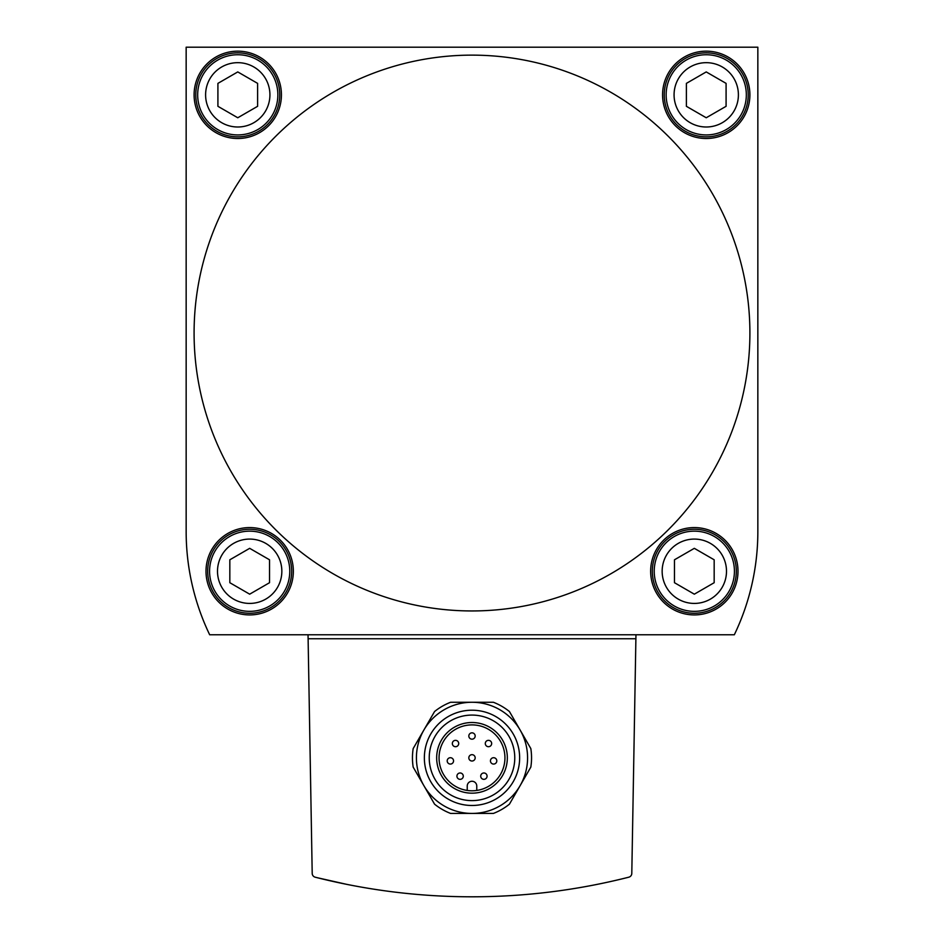 <?xml version="1.0" encoding="UTF-8"?>
<svg xmlns="http://www.w3.org/2000/svg" width="944" height="944" viewBox="0 0 944 944"><rect width="100%" height="100%" fill="white"/><g stroke="black" fill="none" stroke-linecap="round" stroke-linejoin="round"><path stroke-width="1.42" d="M186.157 47.2L186.157 531.555A238.207 238.207 0 0 0 209.674 634.769L734.326 634.769A238.207 238.207 0 0 0 757.843 531.555L757.843 47.2L186.157 47.2L186.157 531.555M315.19 877.188A636.799 636.799 0 0 0 628.81 877.188A3.965 3.965 0 0 0 631.796 873.412L635.89 638.746L308.11 638.746L312.204 873.412A3.965 3.965 0 0 0 315.19 877.188M346.861 884.386L317.172 877.696M269.524 559.792L269.524 582.708L249.676 594.177L229.829 582.708L229.829 559.792L249.676 548.334L269.524 559.792M714.171 559.792L714.171 582.708L694.324 594.177L674.476 582.708L674.476 559.792L694.324 548.334L714.171 559.792M257.618 83.379L257.618 106.306L237.77 117.764L217.911 106.306L217.911 83.379L237.77 71.921L257.618 83.379M726.089 83.379L726.089 106.306L706.23 117.764L686.382 106.306L686.382 83.379L706.23 71.921L726.089 83.379M450.618 813.433A59.555 59.555 0 0 1 434.559 804.158L423.868 785.632A55.578 55.578 0 0 1 423.868 730.054L413.177 748.568A59.555 59.555 0 0 0 413.177 767.118L423.868 785.632A55.578 55.578 0 0 0 472 813.433L493.382 813.433A59.555 59.555 0 0 0 509.441 804.158L520.132 785.632A55.578 55.578 0 0 1 472 813.433L450.618 813.433M434.559 711.54A59.555 59.555 0 0 1 450.618 702.265L472 702.265A55.578 55.578 0 0 1 520.132 730.054L509.441 711.54A59.555 59.555 0 0 0 493.382 702.265L472 702.265A55.578 55.578 0 0 0 423.868 730.054L434.559 711.54M530.823 748.568A59.555 59.555 0 0 1 530.823 767.118L520.132 785.632A55.578 55.578 0 0 0 520.132 730.054L530.823 748.568M249.676 614.922A43.672 43.672 0 0 0 293.348 571.25A43.672 43.672 0 0 0 249.676 527.578A43.672 43.672 0 0 0 206.004 571.25A43.672 43.672 0 0 0 249.676 614.922M694.324 614.922A43.672 43.672 0 0 0 737.996 571.25A43.672 43.672 0 0 0 694.324 527.578A43.672 43.672 0 0 0 650.652 571.25A43.672 43.672 0 0 0 694.324 614.922M237.77 138.508A43.672 43.672 0 0 0 281.43 94.837A43.672 43.672 0 0 0 237.77 51.165A43.672 43.672 0 0 0 194.098 94.837A43.672 43.672 0 0 0 237.77 138.508M706.23 138.508A43.672 43.672 0 0 0 749.902 94.837A43.672 43.672 0 0 0 706.23 51.165A43.672 43.672 0 0 0 662.57 94.837A43.672 43.672 0 0 0 706.23 138.508M749.902 333.043A277.902 277.902 0 0 0 333.043 92.37A277.902 277.902 0 0 0 333.043 573.716A277.902 277.902 0 0 0 749.902 333.043M308.039 634.769L308.11 638.746M635.89 638.746L635.961 634.769M476.767 790.447L476.767 786.033A4.767 4.767 0 0 0 472 781.266A4.767 4.767 0 0 0 467.233 786.033L467.233 790.447M472 724.898A32.957 32.957 0 0 1 500.532 774.328A32.957 32.957 0 0 1 443.468 774.328A32.957 32.957 0 0 1 472 724.898M472 722.514A35.329 35.329 0 0 1 502.597 775.508A35.329 35.329 0 0 1 441.403 775.508A35.329 35.329 0 0 1 472 722.514M472 715.08A42.775 42.775 0 0 1 509.04 779.237A42.775 42.775 0 0 1 434.96 779.237A42.775 42.775 0 0 1 472 715.08M472 710.207A47.637 47.637 0 0 1 513.253 781.667A47.637 47.637 0 0 1 430.747 781.667A47.637 47.637 0 0 1 472 710.207M472 732.839A3.174 3.174 0 0 1 474.749 737.594A3.174 3.174 0 0 1 469.251 737.594A3.174 3.174 0 0 1 472 732.839M488.485 740.344A3.174 3.174 0 0 1 491.234 745.111A3.174 3.174 0 0 1 485.723 745.111A3.174 3.174 0 0 1 488.485 740.344M455.515 740.344A3.174 3.174 0 0 1 458.277 745.111A3.174 3.174 0 0 1 452.766 745.111A3.174 3.174 0 0 1 455.515 740.344M472 754.669A3.174 3.174 0 0 1 474.749 759.436A3.174 3.174 0 0 1 469.251 759.436A3.174 3.174 0 0 1 472 754.669M493.618 757.713A3.174 3.174 0 0 1 496.379 762.469A3.174 3.174 0 0 1 490.868 762.469A3.174 3.174 0 0 1 493.618 757.713M450.382 757.713A3.174 3.174 0 0 1 453.132 762.469A3.174 3.174 0 0 1 447.621 762.469A3.174 3.174 0 0 1 450.382 757.713M483.894 772.983A3.174 3.174 0 0 1 486.644 777.75A3.174 3.174 0 0 1 481.145 777.75A3.174 3.174 0 0 1 483.894 772.983M460.106 772.983A3.174 3.174 0 0 1 462.855 777.75A3.174 3.174 0 0 1 457.356 777.75A3.174 3.174 0 0 1 460.106 772.983M706.23 52.852A41.984 41.984 0 0 1 742.598 115.841A41.984 41.984 0 0 1 669.874 115.841A41.984 41.984 0 0 1 706.23 52.852M237.77 52.852A41.984 41.984 0 0 1 274.126 115.841A41.984 41.984 0 0 1 201.402 115.841A41.984 41.984 0 0 1 237.77 52.852M694.324 529.265A41.984 41.984 0 0 1 730.691 592.242A41.984 41.984 0 0 1 657.956 592.242A41.984 41.984 0 0 1 694.324 529.265M249.676 529.265A41.984 41.984 0 0 1 286.044 592.242A41.984 41.984 0 0 1 213.309 592.242A41.984 41.984 0 0 1 249.676 529.265M249.676 539.083A32.167 32.167 0 0 1 277.536 587.333A32.167 32.167 0 0 1 221.816 587.333A32.167 32.167 0 0 1 249.676 539.083M694.324 539.083A32.167 32.167 0 0 1 722.184 587.333A32.167 32.167 0 0 1 666.464 587.333A32.167 32.167 0 0 1 694.324 539.083M237.77 62.67A32.167 32.167 0 0 1 265.618 110.92A32.167 32.167 0 0 1 209.91 110.92A32.167 32.167 0 0 1 237.77 62.67M706.23 62.67A32.167 32.167 0 0 1 734.09 110.92A32.167 32.167 0 0 1 678.382 110.92A32.167 32.167 0 0 1 706.23 62.67M706.23 54.74A40.096 40.096 0 0 1 740.957 114.885A40.096 40.096 0 0 1 671.514 114.885A40.096 40.096 0 0 1 706.23 54.74M237.77 54.74A40.096 40.096 0 0 1 272.486 114.885A40.096 40.096 0 0 1 203.043 114.885A40.096 40.096 0 0 1 237.77 54.74M694.324 531.153A40.096 40.096 0 0 1 729.051 591.298A40.096 40.096 0 0 1 659.596 591.298A40.096 40.096 0 0 1 694.324 531.153M249.676 531.153A40.096 40.096 0 0 1 284.404 591.298A40.096 40.096 0 0 1 214.949 591.298A40.096 40.096 0 0 1 249.676 531.153"/></g></svg>
